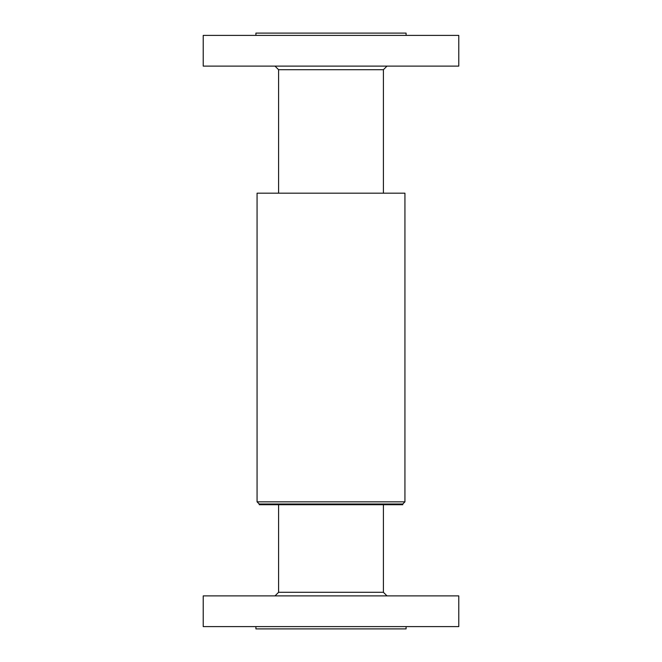 <?xml version="1.0" encoding="UTF-8"?>
<svg xmlns="http://www.w3.org/2000/svg" width="662" height="662" viewBox="0 0 662 662"><rect width="100%" height="100%" fill="white"/><g stroke="black" fill="none" stroke-linecap="round" stroke-linejoin="round"><path stroke-width="0.99" d="M383.406 193.18L383.406 69.709L278.594 69.709L278.594 193.18L278.594 69.709L383.406 69.709L386.989 66.117L383.406 69.709L383.406 193.18M275.011 66.117L278.594 69.709L275.011 66.117M458.774 66.117L458.774 35.4L203.226 35.4L203.226 66.117L458.774 66.117L203.226 66.117L203.226 35.4L458.774 35.4L458.774 66.117M406.087 35.4L406.087 33.1L255.913 33.1L255.913 35.4L255.913 33.1L406.087 33.1L406.087 35.4M406.087 628.9L406.087 626.6L406.087 628.9L255.913 628.9L406.087 628.9M255.913 626.6L255.913 628.9L255.913 626.6M458.774 626.6L458.774 595.883L203.226 595.883L203.226 626.6L458.774 626.6L203.226 626.6L203.226 595.883L458.774 595.883L458.774 626.6M386.989 595.883L383.406 592.291L278.594 592.291L275.011 595.883L278.594 592.291L383.406 592.291L383.406 504.717L383.406 592.291L386.989 595.883M278.594 504.717L278.594 592.291L278.594 504.717M402.786 504.717L402.786 503.997L259.214 503.997L259.214 504.717L402.786 504.717L402.786 503.997L404.937 501.846L257.063 501.846L259.214 503.997L402.786 503.997L404.937 501.846L404.937 193.18L257.063 193.18L257.063 501.846L404.937 501.846L404.937 193.18L257.063 193.18L257.063 501.846L259.214 503.997L259.214 504.717L402.786 504.717M417.507 66.117L421.346 66.117M259.355 66.117L260.009 66.117M260.679 66.117L262.028 66.117M269.641 66.117L270.725 66.117M270.766 66.117L271.718 66.117M275.276 66.117L276.087 66.117"/></g></svg>

